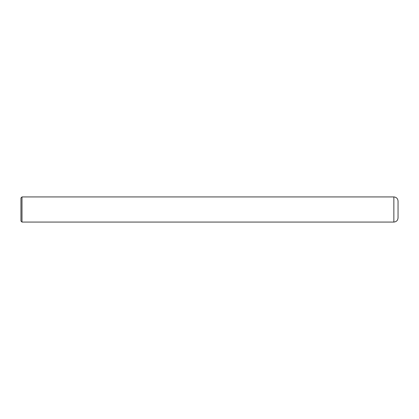 <?xml version="1.0" encoding="UTF-8"?>
<svg xmlns="http://www.w3.org/2000/svg" width="419" height="419" viewBox="0 0 419 419"><rect width="100%" height="100%" fill="white"/><g stroke="black" fill="none" stroke-linecap="round" stroke-linejoin="round"><path stroke-width="0.63" d="M393.86 222.07L393.86 196.93C396.405 197.181 397.799 198.575 398.05 201.12L398.05 217.88C397.799 220.425 396.405 221.819 393.86 222.07L21.998 222.07L20.95 221.023L20.95 197.978L21.998 196.93L21.998 222.07M393.86 196.93L21.998 196.93"/></g></svg>
